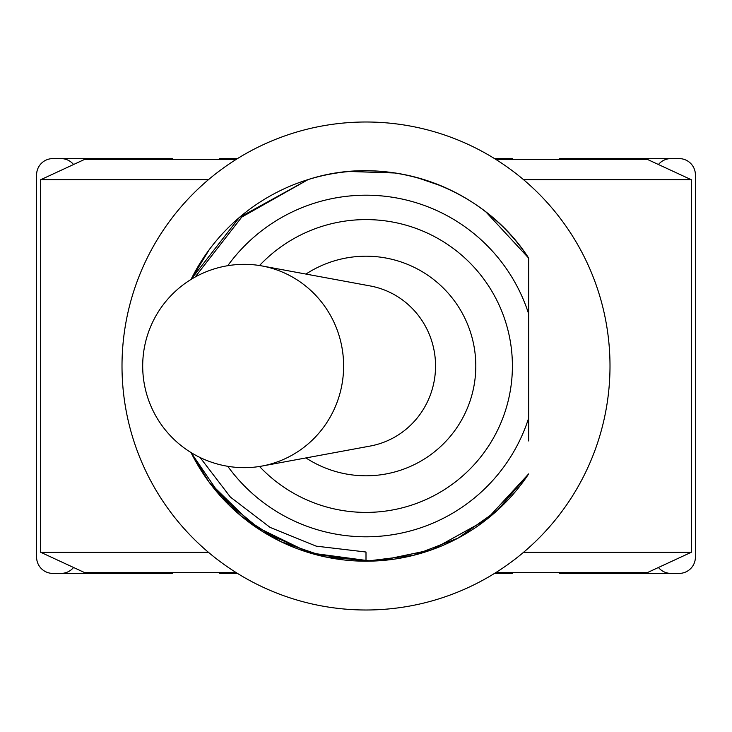 <?xml version="1.0" encoding="UTF-8"?>
<svg xmlns="http://www.w3.org/2000/svg" width="732" height="732" viewBox="0 0 732 732"><rect width="100%" height="100%" fill="white"/><g stroke="black" fill="none" stroke-linecap="round" stroke-linejoin="round"><path stroke-width="1.1" d="M219.6 159.411L219.6 158.597L237.461 158.597M494.539 158.597L512.4 158.597L512.4 159.411M73.557 567.483A16.269 16.269 0 0 1 61.003 573.403L52.869 573.403A16.269 16.269 0 0 1 36.6 557.134L36.6 174.866A16.269 16.269 0 0 1 52.869 158.597L172.642 158.597L172.642 159.411M73.557 164.517A16.269 16.269 0 0 0 61.003 158.597M559.358 159.411L559.358 158.597L670.997 158.597A16.269 16.269 0 0 0 658.443 164.517M658.443 567.483A16.269 16.269 0 0 0 670.997 573.403L679.131 573.403A16.269 16.269 0 0 0 695.4 557.134L695.4 174.866A16.269 16.269 0 0 0 679.131 158.597L670.997 158.597M512.4 572.589L512.4 573.403L494.539 573.403M237.461 573.403L219.6 573.403L219.6 572.589M559.358 572.589L559.358 573.403L670.997 573.403M61.003 573.403L172.642 573.403L172.642 572.589M244.36 264.334A101.666 99.259 90 0 1 261.983 265.945A101.666 99.259 90 0 1 343.619 366A101.666 99.259 90 0 1 261.983 466.055A101.666 99.259 90 0 1 244.36 467.666A101.666 101.666 0 0 1 142.694 366A101.666 101.666 0 0 1 244.36 264.334M261.983 265.945L370.246 285.956A81.334 79.404 90 0 1 435.549 366A81.334 79.404 90 0 1 370.246 446.044L261.983 466.055M208.373 179.743L40.663 179.743L40.663 552.257L208.373 552.257M523.627 552.257L691.337 552.257L691.337 179.743L523.627 179.743M236.162 572.589L84.583 572.589L40.663 552.257M691.337 552.257L647.417 572.589L495.839 572.589M495.839 159.411L647.417 159.411L691.337 179.743M40.663 179.743L84.583 159.411L236.162 159.411M431.734 549.796L379.899 560.703M371.014 561.133L311.567 553.456M253.784 525.722L209.379 482.507M486.606 519.482L528.669 473.897A195.197 195.197 0 0 1 366 561.197L413.47 555.35L458.223 538.057L497.321 510.424L528.669 473.897L486.688 519.418L528.467 474.208M486.414 519.638L432.182 549.641M371.362 561.124L309.517 552.852M309.224 552.761L253.455 525.494L209.068 482.086M191.043 279.432L239.327 217.486L308.145 179.569A195.197 195.197 0 0 0 191.043 279.432L209.261 249.658M195.105 277.062L241.761 217.093L308.145 179.569A195.197 195.197 0 0 1 528.669 258.103L486.112 212.134M366 552.019L366 561.197L312.399 553.694L262.944 531.78L221.448 497.174L191.034 452.559A195.197 195.197 0 0 0 366 561.197L366 552.019L316.16 546.136L270.035 527.369L230.406 497.101L200.12 457.537M349.622 171.489L395.289 173.008M416.938 177.565L441.57 186.02M486.496 519.574L432.521 549.512M431.953 549.723L379.048 560.767M371.829 561.115L325.154 556.887L280.813 541.643L241.423 516.27L209.27 482.361M209.078 482.095L191.043 452.568M227.753 466.302A170.803 170.803 0 0 0 528.669 418.082L528.669 440.966M308.145 179.569C388.784 153.263 483.074 187.044 528.669 258.103L528.669 313.918A170.803 170.803 0 0 0 227.753 265.698M528.669 293.459L528.669 438.541M259.521 466.476A146.4 146.4 0 0 0 512.4 366A146.4 146.4 0 0 0 259.521 265.524M610.003 366A244.003 244.003 0 0 0 244.003 154.69A244.003 244.003 0 0 0 244.003 577.31A244.003 244.003 0 0 0 610.003 366M305.949 457.921A109.8 109.8 0 0 0 475.8 366A109.8 109.8 0 0 0 305.949 274.079"/></g></svg>
